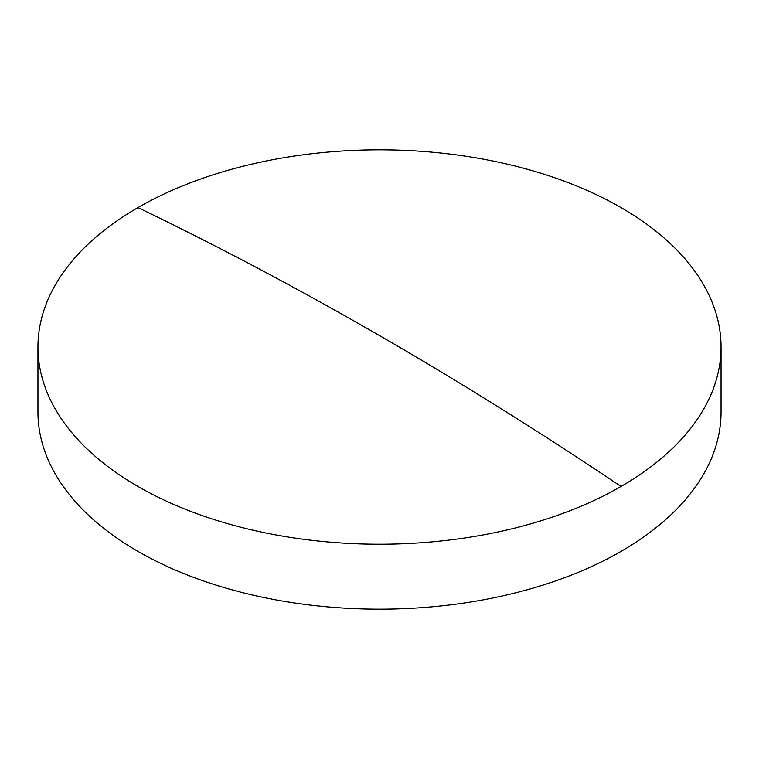 <?xml version="1.0" encoding="UTF-8"?>
<svg xmlns="http://www.w3.org/2000/svg" width="759" height="759" viewBox="0 0 759 759"><rect width="100%" height="100%" fill="white"/><g stroke="black" fill="none" stroke-linecap="round" stroke-linejoin="round"><path stroke-width="1.14" d="M721.05 347.034L721.05 411.966A341.55 197.188 180 0 1 621.014 551.404A341.55 197.188 180 0 1 137.986 551.404A341.55 197.188 180 0 1 37.95 411.966L37.95 347.034A341.55 197.188 180 0 1 137.986 207.596A341.55 197.188 180 0 1 621.014 207.596A341.55 197.188 180 0 1 721.05 347.034A341.55 197.188 180 0 1 621.014 486.472A341.55 197.188 180 0 1 137.986 486.472A341.55 197.188 180 0 1 37.95 347.034M137.986 207.596A4165.838 2405.157 60 0 1 621.014 486.472"/></g></svg>
